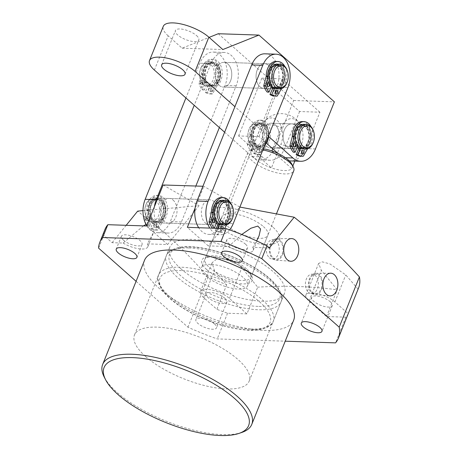 <?xml version="1.0" encoding="UTF-8"?>
<svg xmlns="http://www.w3.org/2000/svg" width="458" height="458" viewBox="0 0 458 458"><rect width="100%" height="100%" fill="white"/><g stroke="black" fill="none" stroke-linecap="round" stroke-linejoin="round"><path stroke-width="0.34" stroke-dasharray="2.29 1.72" d="M173.147 200.112A12.36 8.198 -88.1 0 1 176.679 214.149A12.36 8.198 -88.1 0 1 168.435 223.172A12.36 8.198 -88.1 0 1 164.542 221.517A12.36 8.198 -88.1 0 1 161.01 207.485A12.36 8.198 -88.1 0 1 169.26 198.457A12.36 8.198 -88.1 0 1 173.147 200.112A12.36 8.198 91.9 0 0 169.26 198.457A12.36 8.198 91.9 0 0 161.01 207.485A12.36 8.198 91.9 0 0 164.542 221.517A12.36 8.198 91.9 0 0 168.435 223.172A12.36 8.198 91.9 0 0 176.679 214.149A12.36 8.198 91.9 0 0 173.147 200.112M205.236 222.874A12.36 8.198 91.9 0 0 209.123 224.529A12.36 8.198 91.9 0 0 217.373 215.5A12.36 8.198 91.9 0 0 213.84 201.468A12.36 8.198 91.9 0 0 209.947 199.814A12.36 8.198 91.9 0 0 201.703 208.842A12.36 8.198 91.9 0 0 205.236 222.874A12.36 8.198 -88.1 0 1 201.703 208.842A12.36 8.198 -88.1 0 1 209.947 199.814A12.36 8.198 -88.1 0 1 213.84 201.468A12.36 8.198 -88.1 0 1 217.373 215.5A12.36 8.198 -88.1 0 1 209.123 224.529A12.36 8.198 -88.1 0 1 205.236 222.874M145.598 356.501A61.813 22.253 -158.1 0 0 206.266 385.98A61.813 22.253 -158.1 0 0 249.186 381.102A61.813 22.253 -158.1 0 0 238.074 359.587A61.813 22.253 -158.1 0 0 177.412 330.115A61.813 22.253 -158.1 0 0 134.486 334.993A61.813 22.253 -158.1 0 0 145.598 356.501M180.87 268.754A61.813 22.253 -158.1 0 0 241.538 298.227A61.813 22.253 -158.1 0 0 284.464 293.349A61.813 22.253 -158.1 0 0 273.352 271.84A61.813 22.253 -158.1 0 0 212.684 242.362A61.813 22.253 -158.1 0 0 169.763 247.24A61.813 22.253 -158.1 0 0 180.87 268.754M241.83 432.438A80.356 28.928 21.9 0 1 117.099 392.426A80.356 28.928 21.9 0 1 104.264 377.134M272.728 258.724A10.734 7.122 91.9 0 0 275.905 260.15A10.734 7.122 91.9 0 0 283.233 252.461A10.734 7.122 91.9 0 0 280.199 240.135A10.734 7.122 91.9 0 0 276.621 238.692A10.734 7.122 91.9 0 0 269.63 246.679A10.734 7.122 91.9 0 0 272.728 258.724M273.065 257.883A9.767 6.475 91.9 0 0 276.134 259.188A9.767 6.475 91.9 0 0 282.649 252.06A9.767 6.475 91.9 0 0 279.861 240.971A9.767 6.475 91.9 0 0 276.787 239.666A9.767 6.475 91.9 0 0 270.272 246.793A9.767 6.475 91.9 0 0 273.065 257.883M269.361 257.757A9.767 6.475 91.9 0 0 272.436 259.068A9.767 6.475 91.9 0 0 278.951 251.934A9.767 6.475 91.9 0 0 276.163 240.851A9.767 6.475 91.9 0 0 273.088 239.545A9.767 6.475 91.9 0 0 266.573 246.673A9.767 6.475 91.9 0 0 269.361 257.757M311.841 293.343A10.734 7.122 91.9 0 0 315.024 294.769A10.734 7.122 91.9 0 0 322.352 287.08A10.734 7.122 91.9 0 0 319.318 274.754A10.734 7.122 91.9 0 0 315.739 273.311A10.734 7.122 91.9 0 0 308.749 281.298A10.734 7.122 91.9 0 0 311.841 293.343M312.179 292.502A9.767 6.475 91.9 0 0 315.253 293.807A9.767 6.475 91.9 0 0 321.768 286.679A9.767 6.475 91.9 0 0 318.98 275.59A9.767 6.475 91.9 0 0 315.905 274.285A9.767 6.475 91.9 0 0 309.39 281.412A9.767 6.475 91.9 0 0 312.179 292.502M308.48 292.376A9.767 6.475 91.9 0 0 311.555 293.687A9.767 6.475 91.9 0 0 318.07 286.553A9.767 6.475 91.9 0 0 315.281 275.47A9.767 6.475 91.9 0 0 312.207 274.165A9.767 6.475 91.9 0 0 305.692 281.292A9.767 6.475 91.9 0 0 308.48 292.376M144.556 260.23A80.356 28.928 -158.1 0 0 159 288.197A80.356 28.928 -158.1 0 0 237.862 326.514A80.356 28.928 -158.1 0 0 293.67 320.171M263.419 226.607A24.726 8.902 21.9 0 1 267.861 235.217A24.726 8.902 21.9 0 1 250.692 237.164A24.726 8.902 21.9 0 1 226.424 225.376A24.726 8.902 21.9 0 1 221.981 216.771A24.726 8.902 21.9 0 1 239.15 214.819A24.726 8.902 21.9 0 1 263.419 226.607M272.665 226.916A37.087 13.351 -158.1 0 0 223.968 207.445A37.087 13.351 -158.1 0 0 217.178 225.067A37.087 13.351 -158.1 0 0 265.88 244.538A37.087 13.351 -158.1 0 0 272.665 226.916M226.733 284.744L216.857 309.31L203.592 297.568A17.307 6.229 21.9 0 1 200.478 291.54A17.307 6.229 21.9 0 1 212.501 290.177A17.307 6.229 21.9 0 1 229.487 298.427L246.948 313.885L257.688 287.172L241.83 267.718L234.559 261.999L225.033 258.787L216.582 259.159L212.043 262.783L214.447 270.564L226.733 284.744A128.566 46.287 -158.1 0 1 208.161 276.976C194.335 261.169 179.994 246.604 165.143 233.277L137.658 211.144M142.988 210.588L199.058 205.694L167.605 244.532L147.327 243.856L153.653 232.263L154.42 223.515L146.01 224.437M163.134 184.98L199.058 205.694M202.905 186.257L203.821 186.337L239.752 207.05L208.293 245.889L228.571 246.564L241.715 234.485M245.494 244.154A11.124 4.008 21.9 0 1 247.492 248.03A11.124 4.008 21.9 0 1 239.769 248.906A11.124 4.008 21.9 0 1 228.845 243.599A11.124 4.008 21.9 0 1 226.847 239.729A11.124 4.008 21.9 0 1 234.57 238.853A11.124 4.008 21.9 0 1 245.494 244.154M123.42 240.089A11.124 4.008 -158.1 0 0 134.337 245.391A11.124 4.008 -158.1 0 0 142.066 244.515A11.124 4.008 -158.1 0 0 140.068 240.639A11.124 4.008 -158.1 0 0 129.145 235.338A11.124 4.008 -158.1 0 0 121.422 236.214A11.124 4.008 -158.1 0 0 123.42 240.089M330.287 301.788A11.124 4.008 21.9 0 1 332.29 305.663A11.124 4.008 21.9 0 1 324.562 306.539A11.124 4.008 21.9 0 1 313.644 301.232A11.124 4.008 21.9 0 1 311.64 297.362A11.124 4.008 21.9 0 1 319.369 296.486A11.124 4.008 21.9 0 1 330.287 301.788M214.539 323.955A11.124 4.008 21.9 0 1 216.537 327.831A11.124 4.008 21.9 0 1 208.808 328.707A11.124 4.008 21.9 0 1 197.89 323.405A11.124 4.008 21.9 0 1 195.892 319.529A11.124 4.008 21.9 0 1 203.615 318.654A11.124 4.008 21.9 0 1 214.539 323.955M224.861 298.272A11.124 4.008 21.9 0 1 226.859 302.148A11.124 4.008 21.9 0 1 219.136 303.024A11.124 4.008 21.9 0 1 208.213 297.717A11.124 4.008 21.9 0 1 206.214 293.847A11.124 4.008 21.9 0 1 213.943 292.971A11.124 4.008 21.9 0 1 224.861 298.272M143.451 225.88L123.139 243.055L112.113 242.683L103.754 235.286L98.59 248.127M126.19 225.307L112.113 242.683M348.177 313.684A128.566 46.287 21.9 0 1 345.876 317.182L326.48 316.535L309.018 301.078A17.307 6.229 21.9 0 1 305.91 295.055A17.307 6.229 21.9 0 1 317.926 293.692A17.307 6.229 21.9 0 1 334.913 301.942L348.177 313.684L358.053 289.124A128.566 46.287 -158.1 0 0 358.597 287.91M358.053 289.124L345.767 274.937L329.937 263.94L322.421 261.856L318.619 263.442L321.367 270.369L337.22 289.822C311.772 286.296 285.26 285.414 257.688 287.172M195.119 207.995L203.821 186.337M136.083 281.304L187.963 327.218A128.566 46.287 21.9 0 0 217.235 338.92L285.219 341.187M246.948 313.885L227.557 313.238A128.566 46.287 21.9 0 1 216.857 309.31M227.557 313.238L217.235 338.92M208.161 276.976L187.963 327.218M326.48 316.535L337.22 289.822M345.876 317.182L335.548 342.865M104.985 229.406A128.566 46.287 -158.1 0 0 103.754 235.286M269.333 247.927L252.753 247.372L256.64 240.897M252.753 247.372A17.307 6.229 21.9 0 1 253.228 250.331A17.307 6.229 21.9 0 1 228.571 246.564M208.293 245.889L187.339 227.345M167.605 244.532L146.646 225.989M123.139 243.055A17.307 6.229 -158.1 0 0 147.802 246.822A17.307 6.229 -158.1 0 0 147.327 243.856M295.616 125.526A12.36 8.198 91.9 0 0 291.729 123.872A12.36 8.198 91.9 0 0 283.479 132.894A12.36 8.198 91.9 0 0 287.011 146.932A12.36 8.198 91.9 0 0 290.904 148.587A12.36 8.198 91.9 0 0 299.148 139.558A12.36 8.198 91.9 0 0 295.616 125.526M275.269 124.851A12.36 8.198 91.9 0 0 271.382 123.196A12.36 8.198 91.9 0 0 263.138 132.219A12.36 8.198 91.9 0 0 266.671 146.251A12.36 8.198 91.9 0 0 270.558 147.905A12.36 8.198 91.9 0 0 278.808 138.883A12.36 8.198 91.9 0 0 275.269 124.851M261.02 126.74A22.253 8.009 21.9 0 1 268.571 124.759A22.253 8.009 21.9 0 1 281.361 127.421A17.616 11.679 -88.1 0 1 299.727 123.654A17.616 11.679 -88.1 0 1 301.267 145.037A22.253 8.009 21.9 0 1 293.715 147.018A22.253 8.009 21.9 0 1 280.926 144.356A17.616 11.679 91.9 0 0 278.59 121.88A17.616 11.679 91.9 0 0 263.413 122.441A17.616 11.679 91.9 0 0 261.02 126.74L251.551 150.287A22.253 8.009 21.9 0 1 253.784 148.907A22.253 8.009 21.9 0 1 259.108 148.306A22.253 8.009 21.9 0 1 263.333 148.741M281.361 127.421L272.762 148.821M271.897 150.963L291.803 168.578A22.253 8.009 21.9 0 1 284.252 170.559A22.253 8.009 21.9 0 1 271.457 167.903A22.253 8.009 21.9 0 1 251.551 150.287L271.457 167.903L280.926 144.356M262.852 149.926A24.726 8.902 -158.1 0 0 256.846 149.211A24.726 8.902 -158.1 0 0 250.938 149.881A24.726 8.902 -158.1 0 0 247.881 152.348A24.726 8.902 -158.1 0 0 259.022 165.704A24.726 8.902 -158.1 0 0 284.79 173.937A24.726 8.902 -158.1 0 0 293.761 170.794M210.56 264.352A24.726 8.902 -158.1 0 0 201.589 267.495A24.726 8.902 -158.1 0 0 212.735 280.846A24.726 8.902 -158.1 0 0 238.504 289.078A24.726 8.902 -158.1 0 0 247.469 285.941A24.726 8.902 -158.1 0 0 236.322 272.584A24.726 8.902 -158.1 0 0 210.56 264.352M301.267 145.037L294.82 161.084M292.805 166.099L291.803 168.578A22.253 8.009 21.9 0 0 291.878 164.222M313.564 131.234A12.36 8.198 -88.1 0 1 313.18 142.696M258.947 125.246A11.124 7.38 -88.1 0 1 261.638 140.325A11.124 7.38 -88.1 0 1 251.551 144.802A11.124 7.38 -88.1 0 1 248.545 139.965A11.124 7.38 -88.1 0 1 248.889 129.654A11.124 7.38 -88.1 0 1 258.947 125.246M252.06 145.919A12.36 8.198 91.9 0 0 255.764 147.413A12.36 8.198 91.9 0 0 264.043 138.23A12.36 8.198 91.9 0 0 260.287 124.192A12.36 8.198 91.9 0 0 256.583 122.704A12.36 8.198 91.9 0 0 249.106 129.087A12.36 8.198 91.9 0 0 248.723 140.543A12.36 8.198 91.9 0 0 252.06 145.919M254.837 146.016A12.36 8.198 91.9 0 0 258.535 147.505A12.36 8.198 91.9 0 0 266.814 138.322A12.36 8.198 91.9 0 0 263.058 124.284A12.36 8.198 91.9 0 0 259.36 122.796A12.36 8.198 91.9 0 0 251.081 131.978A12.36 8.198 91.9 0 0 254.837 146.016M255.249 144.928A11.124 7.38 91.9 0 0 258.575 146.268A11.124 7.38 91.9 0 0 266.029 138.001A11.124 7.38 91.9 0 0 262.646 125.372A11.124 7.38 91.9 0 0 259.32 124.032A11.124 7.38 91.9 0 0 251.866 132.293A11.124 7.38 91.9 0 0 255.249 144.928M257.098 144.991A11.124 7.38 91.9 0 0 260.425 146.331A11.124 7.38 91.9 0 0 267.878 138.064A11.124 7.38 91.9 0 0 264.501 125.435A11.124 7.38 91.9 0 0 261.169 124.089A11.124 7.38 91.9 0 0 253.715 132.356A11.124 7.38 91.9 0 0 257.098 144.991M256.686 146.073A12.36 8.198 91.9 0 0 260.384 147.568A12.36 8.198 91.9 0 0 268.663 138.385A12.36 8.198 91.9 0 0 264.907 124.347A12.36 8.198 91.9 0 0 261.209 122.858A12.36 8.198 91.9 0 0 252.931 132.041A12.36 8.198 91.9 0 0 256.686 146.073M298.673 148.289A12.36 8.198 91.9 0 0 301.078 148.924A12.36 8.198 91.9 0 0 309.356 139.742A12.36 8.198 91.9 0 0 305.6 125.704A12.36 8.198 91.9 0 0 301.902 124.21A12.36 8.198 91.9 0 0 293.658 133.221A12.36 8.198 91.9 0 0 297.173 147.258A12.36 8.198 -88.1 0 1 294.505 130.387A12.36 8.198 -88.1 0 1 301.902 124.21A12.36 8.198 -88.1 0 1 308.474 142.747A12.36 8.198 -88.1 0 1 301.078 148.924A12.36 8.198 -88.1 0 1 298.673 148.289M298.616 146.932A11.124 7.38 91.9 0 0 301.118 147.688A11.124 7.38 91.9 0 0 308.566 139.421A11.124 7.38 91.9 0 0 305.188 126.792A11.124 7.38 91.9 0 0 301.862 125.446A11.124 7.38 91.9 0 0 294.442 133.559A11.124 7.38 91.9 0 0 297.603 146.188M299.635 146.405A11.124 7.38 91.9 0 0 302.967 147.751A11.124 7.38 91.9 0 0 310.421 139.484A11.124 7.38 91.9 0 0 307.037 126.849A11.124 7.38 91.9 0 0 303.711 125.509A11.124 7.38 91.9 0 0 296.257 133.776A11.124 7.38 91.9 0 0 299.635 146.405M302.927 148.987A12.36 8.198 91.9 0 0 311.205 139.799A12.36 8.198 91.9 0 0 307.45 125.767A12.36 8.198 91.9 0 0 303.751 124.273M162.052 199.745A12.36 8.198 91.9 0 0 158.159 198.091A12.36 8.198 91.9 0 0 149.915 207.113A12.36 8.198 91.9 0 0 153.447 221.145A12.36 8.198 91.9 0 0 157.334 222.8A12.36 8.198 91.9 0 0 165.584 213.777A12.36 8.198 91.9 0 0 162.052 199.745M216.771 63.628A12.36 8.198 91.9 0 0 212.878 61.973A12.36 8.198 91.9 0 0 204.634 70.996A12.36 8.198 91.9 0 0 208.167 85.028A12.36 8.198 91.9 0 0 212.054 86.682A12.36 8.198 91.9 0 0 220.304 77.66A12.36 8.198 91.9 0 0 216.771 63.628M227.866 63.994A12.36 8.198 91.9 0 0 223.979 62.34A12.36 8.198 91.9 0 0 215.729 71.362A12.36 8.198 91.9 0 0 219.262 85.4A12.36 8.198 91.9 0 0 223.155 87.054A12.36 8.198 91.9 0 0 231.399 78.026A12.36 8.198 91.9 0 0 227.866 63.994M219.365 127.559L236.139 85.823A22.253 14.759 91.9 0 0 231.307 55.435A22.253 14.759 91.9 0 0 224.306 52.458A22.253 14.759 91.9 0 0 210.995 63.57L194.215 105.306M146.743 225.742A22.253 14.759 91.9 0 0 157.008 232.687A22.253 14.759 91.9 0 0 170.324 221.575L225.044 85.451A22.253 14.759 91.9 0 0 220.212 55.063A22.253 14.759 91.9 0 0 213.21 52.086A22.253 14.759 91.9 0 0 199.894 63.198L185.919 97.96M154.426 206.638A22.253 14.759 91.9 0 0 168.103 233.053A22.253 14.759 91.9 0 0 181.42 221.941L195.978 185.73M224.935 201.841A12.36 8.198 -88.1 0 1 228.468 215.873A12.36 8.198 -88.1 0 1 220.224 224.895A12.36 8.198 -88.1 0 1 217.819 224.265A12.36 8.198 91.9 0 0 220.224 224.895A12.36 8.198 91.9 0 0 227.723 218.46A12.36 8.198 91.9 0 0 227.563 205.631A12.36 8.198 91.9 0 0 221.048 200.186A12.36 8.198 -88.1 0 1 224.935 201.841M279.655 65.723A12.36 8.198 -88.1 0 1 283.187 79.755A12.36 8.198 -88.1 0 1 274.943 88.778A12.36 8.198 -88.1 0 1 272.539 88.142A12.36 8.198 91.9 0 0 274.943 88.778A12.36 8.198 91.9 0 0 281.481 84.375A12.36 8.198 91.9 0 0 282.924 71.328A12.36 8.198 91.9 0 0 275.768 64.068A12.36 8.198 -88.1 0 1 279.655 65.723M268.56 65.351A12.36 8.198 -88.1 0 1 272.092 79.383A12.36 8.198 -88.1 0 1 263.842 88.405A12.36 8.198 -88.1 0 1 259.955 86.751A12.36 8.198 -88.1 0 1 256.423 72.719A12.36 8.198 -88.1 0 1 264.667 63.696A12.36 8.198 -88.1 0 1 268.56 65.351M264.999 53.815A22.253 14.759 -88.1 0 1 272 56.792A22.253 14.759 -88.1 0 1 276.832 87.18L222.113 223.298A22.253 14.759 -88.1 0 1 208.796 234.41A22.253 14.759 -88.1 0 1 198.692 227.723M271.039 87.112A12.36 8.198 -88.1 0 1 267.524 73.08A12.36 8.198 -88.1 0 1 275.768 64.068A12.36 8.198 91.9 0 0 269.23 68.465A12.36 8.198 91.9 0 0 271.039 87.112M229.578 229.853A22.253 14.759 -88.1 0 1 219.892 234.782A22.253 14.759 -88.1 0 1 209.793 228.095M216.319 223.229A12.36 8.198 -88.1 0 1 212.804 209.197A12.36 8.198 -88.1 0 1 221.048 200.186A12.36 8.198 91.9 0 0 213.548 206.621A12.36 8.198 91.9 0 0 213.709 219.451A12.36 8.198 91.9 0 0 216.319 223.229M145.965 216.479A11.124 7.38 -88.1 0 1 145.495 215.197A11.124 7.38 -88.1 0 1 145.839 204.886A11.124 7.38 -88.1 0 1 158.434 204.039A11.124 7.38 -88.1 0 1 156.155 219.479A11.124 7.38 -88.1 0 1 145.965 216.479M160.054 203.381A12.36 8.198 91.9 0 0 153.539 197.936A12.36 8.198 91.9 0 0 146.056 204.32A12.36 8.198 91.9 0 0 145.673 215.781A12.36 8.198 91.9 0 0 146.199 217.201A12.36 8.198 91.9 0 0 152.714 222.645A12.36 8.198 91.9 0 0 160.214 216.21A12.36 8.198 91.9 0 0 160.054 203.381M162.825 203.472A12.36 8.198 91.9 0 0 156.31 198.028A12.36 8.198 91.9 0 0 148.81 204.463A12.36 8.198 91.9 0 0 148.97 217.298A12.36 8.198 91.9 0 0 155.485 222.737A12.36 8.198 91.9 0 0 162.985 216.308A12.36 8.198 91.9 0 0 162.825 203.472M162.132 204.165A11.124 7.38 91.9 0 0 156.27 199.264A11.124 7.38 91.9 0 0 149.52 205.052A11.124 7.38 91.9 0 0 149.663 216.605A11.124 7.38 91.9 0 0 155.531 221.506A11.124 7.38 91.9 0 0 162.275 215.712A11.124 7.38 91.9 0 0 162.132 204.165M163.981 204.222A11.124 7.38 91.9 0 0 158.119 199.327A11.124 7.38 91.9 0 0 151.369 205.115A11.124 7.38 91.9 0 0 151.512 216.668A11.124 7.38 91.9 0 0 157.38 221.563A11.124 7.38 91.9 0 0 164.13 215.775A11.124 7.38 91.9 0 0 163.981 204.222M164.674 203.535A12.36 8.198 91.9 0 0 158.159 198.091A12.36 8.198 91.9 0 0 150.659 204.526A12.36 8.198 91.9 0 0 150.819 217.355A12.36 8.198 91.9 0 0 157.334 222.8A12.36 8.198 91.9 0 0 164.834 216.365A12.36 8.198 91.9 0 0 164.674 203.535M217.762 222.909A11.124 7.38 91.9 0 0 220.264 223.659A11.124 7.38 91.9 0 0 227.013 217.871A11.124 7.38 91.9 0 0 226.87 206.323A11.124 7.38 91.9 0 0 221.008 201.423A11.124 7.38 91.9 0 0 214.258 207.211A11.124 7.38 91.9 0 0 214.401 218.764A11.124 7.38 91.9 0 0 216.749 222.159M228.719 206.381A11.124 7.38 91.9 0 0 222.857 201.486A11.124 7.38 91.9 0 0 216.107 207.274A11.124 7.38 91.9 0 0 216.25 218.827A11.124 7.38 91.9 0 0 222.113 223.722A11.124 7.38 91.9 0 0 228.863 217.934A11.124 7.38 91.9 0 0 228.719 206.381M222.073 224.958A12.36 8.198 91.9 0 0 229.572 218.523A12.36 8.198 91.9 0 0 229.412 205.694A12.36 8.198 91.9 0 0 222.897 200.249M232.71 207.205A12.36 8.198 -88.1 0 1 232.326 218.666M287.429 71.087A12.36 8.198 -88.1 0 1 287.046 82.549M201.406 66.983A11.124 7.38 -88.1 0 1 211.831 65.631A11.124 7.38 -88.1 0 1 212.432 81.301A11.124 7.38 -88.1 0 1 200.215 79.079A11.124 7.38 -88.1 0 1 200.558 68.769A11.124 7.38 -88.1 0 1 201.406 66.983M213.972 82.125A12.36 8.198 91.9 0 0 215.409 69.078A12.36 8.198 91.9 0 0 208.258 61.819A12.36 8.198 91.9 0 0 201.715 66.215A12.36 8.198 91.9 0 0 200.776 68.202A12.36 8.198 91.9 0 0 200.392 79.658A12.36 8.198 91.9 0 0 207.434 86.528A12.36 8.198 91.9 0 0 213.972 82.125M216.749 82.217A12.36 8.198 91.9 0 0 218.185 69.169A12.36 8.198 91.9 0 0 211.029 61.91A12.36 8.198 91.9 0 0 204.491 66.313A12.36 8.198 91.9 0 0 203.054 79.354A12.36 8.198 91.9 0 0 210.205 86.619A12.36 8.198 91.9 0 0 216.749 82.217M216.136 81.421A11.124 7.38 91.9 0 0 217.43 69.679A11.124 7.38 91.9 0 0 210.989 63.147A11.124 7.38 91.9 0 0 205.104 67.103A11.124 7.38 91.9 0 0 203.81 78.85A11.124 7.38 91.9 0 0 210.251 85.383A11.124 7.38 91.9 0 0 216.136 81.421M217.985 81.484A11.124 7.38 91.9 0 0 219.279 69.742A11.124 7.38 91.9 0 0 212.838 63.204A11.124 7.38 91.9 0 0 206.953 67.166A11.124 7.38 91.9 0 0 205.659 78.908A11.124 7.38 91.9 0 0 212.1 85.446A11.124 7.38 91.9 0 0 217.985 81.484M218.598 82.28A12.36 8.198 91.9 0 0 220.035 69.232A12.36 8.198 91.9 0 0 212.878 61.973A12.36 8.198 91.9 0 0 206.34 66.37A12.36 8.198 91.9 0 0 204.903 79.417A12.36 8.198 91.9 0 0 212.054 86.682A12.36 8.198 91.9 0 0 218.598 82.28M272.481 86.785A11.124 7.38 91.9 0 0 274.983 87.541A11.124 7.38 91.9 0 0 280.869 83.579A11.124 7.38 91.9 0 0 282.162 71.837A11.124 7.38 91.9 0 0 275.727 65.305A11.124 7.38 91.9 0 0 269.842 69.261A11.124 7.38 91.9 0 0 271.468 86.041M282.718 83.642A11.124 7.38 91.9 0 0 284.012 71.9A11.124 7.38 91.9 0 0 277.577 65.362A11.124 7.38 91.9 0 0 271.691 69.324A11.124 7.38 91.9 0 0 270.392 81.066A11.124 7.38 91.9 0 0 276.832 87.604A11.124 7.38 91.9 0 0 282.718 83.642M276.792 88.841A12.36 8.198 91.9 0 0 283.33 84.438A12.36 8.198 91.9 0 0 284.773 71.391A12.36 8.198 91.9 0 0 277.617 64.131M196.545 35.581A12.612 4.54 21.9 0 1 198.812 39.966A12.612 4.54 21.9 0 1 190.053 40.962A12.612 4.54 21.9 0 1 177.681 34.951A12.612 4.54 21.9 0 1 175.414 30.56A12.612 4.54 21.9 0 1 184.168 29.564A12.612 4.54 21.9 0 1 196.545 35.581M271.245 82.234A12.36 8.198 -88.1 0 1 263.842 88.405A12.36 8.198 -88.1 0 1 257.27 69.868A12.36 8.198 -88.1 0 1 264.667 63.696A12.36 8.198 -88.1 0 1 271.245 82.234M230.551 80.877A12.36 8.198 -88.1 0 1 223.155 87.054A12.36 8.198 -88.1 0 1 216.582 68.517A12.36 8.198 -88.1 0 1 223.979 62.34A12.36 8.198 -88.1 0 1 230.551 80.877M284.332 130.049A12.36 8.198 91.9 0 0 290.904 148.587A12.36 8.198 91.9 0 0 298.301 142.409A12.36 8.198 91.9 0 0 291.729 123.872A12.36 8.198 91.9 0 0 284.332 130.049M277.954 141.734A12.36 8.198 -88.1 0 1 270.558 147.905A12.36 8.198 -88.1 0 1 263.985 129.368A12.36 8.198 -88.1 0 1 271.382 123.196A12.36 8.198 -88.1 0 1 277.954 141.734M267.781 141.39A12.36 8.198 -88.1 0 1 260.384 147.568A12.36 8.198 -88.1 0 1 253.812 129.03A12.36 8.198 -88.1 0 1 261.209 122.858A12.36 8.198 -88.1 0 1 267.781 141.39M265.777 142.644L258.959 136.61L238.618 135.934L262.365 156.951A24.726 16.396 91.9 0 0 270.146 160.26A24.726 16.396 91.9 0 0 284.939 147.917L274.766 147.573A24.726 16.396 -88.1 0 1 259.972 159.922A24.726 16.396 -88.1 0 1 252.192 156.613L224.632 132.219M154.398 70.068L168.166 35.821L182.135 48.187L209.094 37.39M218.254 33.726L293.698 100.491L274.766 147.573M268.348 136.255L234.908 106.657M293.698 100.491L334.386 101.848M319.913 112.21L282.191 78.828L261.844 78.146L299.566 111.529L319.913 112.21L305.286 148.592A24.726 16.396 -88.1 0 1 290.492 160.941M299.566 111.529L284.939 147.917M289.227 160.821A24.726 16.396 -88.1 0 1 282.712 157.632L277.989 153.447M168.166 35.821A27.199 9.79 21.9 0 1 163.277 26.358M182.135 48.187L222.828 49.544M261.844 78.146L238.618 135.934M282.191 78.828L258.959 136.61M267.283 85.823A1.855 1.231 -88.1 0 1 266.333 86.425A1.855 1.231 -88.1 0 1 265.348 83.642A1.855 1.231 -88.1 0 1 266.459 82.715A1.855 1.231 -88.1 0 1 267.363 83.379M275.664 93.237A1.855 1.231 -88.1 0 1 274.72 93.844A1.855 1.231 -88.1 0 1 273.729 91.062A1.855 1.231 -88.1 0 1 274.84 90.134A1.855 1.231 -88.1 0 1 275.745 90.799M284.796 66.376A14.215 9.429 -88.1 0 1 285.546 82.824A14.215 9.429 -88.1 0 1 281.79 88.194L279.941 88.131A1.237 0.819 91.9 0 0 279.701 88.423L275.401 95.894A0.492 0.326 -88.1 0 1 275.149 96.071A19.654 13.036 -88.1 0 1 274.697 96.066M276.14 61.441A14.215 9.429 -88.1 0 1 283.697 82.761A14.215 9.429 -88.1 0 1 279.941 88.131M274.388 88.205L274.691 87.438L273.14 87.386M272.842 87.381A11.496 7.626 91.9 0 0 274.972 87.913A11.496 7.626 91.9 0 0 281.853 82.171A11.496 7.626 91.9 0 0 275.739 64.933A11.496 7.626 91.9 0 0 268.857 70.675A11.496 7.626 91.9 0 0 270.048 84.907L267.174 92.064M274.691 87.438A11.496 7.626 91.9 0 0 276.821 87.976A11.496 7.626 91.9 0 0 283.702 82.234A11.496 7.626 91.9 0 0 277.588 64.996A11.496 7.626 91.9 0 0 270.707 70.732A11.496 7.626 91.9 0 0 271.897 84.965L270.048 84.907M271.897 84.965L271.594 85.732M279.701 88.423L281.447 88.669M281.55 88.486A1.237 0.819 -88.1 0 1 281.79 88.194M210.852 88.967A1.855 1.231 91.9 0 0 211.842 91.743A1.855 1.231 91.9 0 0 212.953 90.816A1.855 1.231 91.9 0 0 211.962 88.039A1.855 1.231 91.9 0 0 210.852 88.967M209.003 88.904A1.855 1.231 91.9 0 0 209.993 91.686A1.855 1.231 91.9 0 0 211.098 90.758A1.855 1.231 91.9 0 0 210.113 87.976A1.855 1.231 91.9 0 0 209.003 88.904M202.465 81.558A1.855 1.231 91.9 0 0 203.455 84.341A1.855 1.231 91.9 0 0 204.566 83.413A1.855 1.231 91.9 0 0 203.575 80.631A1.855 1.231 91.9 0 0 202.465 81.558M200.615 81.495A1.855 1.231 91.9 0 0 201.606 84.278A1.855 1.231 91.9 0 0 202.717 83.35A1.855 1.231 91.9 0 0 201.726 80.568A1.855 1.231 91.9 0 0 200.615 81.495M217.063 86.03L215.214 85.967A14.215 9.429 91.9 0 0 218.964 80.591A14.215 9.429 91.9 0 0 211.401 59.282A14.215 9.429 91.9 0 0 202.888 66.393A14.215 9.429 91.9 0 0 201.491 73.847L203.341 73.91A1.237 0.819 -88.1 0 1 203.283 74.362L200.902 83.533A0.492 0.326 91.9 0 0 200.919 83.946A19.654 13.036 91.9 0 0 204.297 89.98L207.171 82.818A11.496 7.626 -88.1 0 1 205.968 68.585A11.496 7.626 -88.1 0 1 212.85 62.838A11.496 7.626 -88.1 0 1 218.97 80.07A11.496 7.626 -88.1 0 1 212.083 85.818A11.496 7.626 -88.1 0 1 209.964 85.285L207.09 92.447A19.654 13.036 91.9 0 0 211.814 93.97A19.654 13.036 91.9 0 0 212.272 93.976A0.492 0.326 91.9 0 0 212.523 93.798L216.823 86.322A1.237 0.819 -88.1 0 1 217.063 86.03A14.215 9.429 91.9 0 0 220.813 80.654A14.215 9.429 91.9 0 0 213.251 59.345A14.215 9.429 91.9 0 0 204.737 66.456A14.215 9.429 91.9 0 0 203.341 73.91M200.919 83.946L199.07 83.883A19.654 13.036 91.9 0 0 202.442 89.917L205.321 82.755L207.171 82.818M205.321 82.755A11.496 7.626 -88.1 0 1 204.119 68.523A11.496 7.626 -88.1 0 1 211.001 62.775A11.496 7.626 -88.1 0 1 217.121 80.007A11.496 7.626 -88.1 0 1 210.233 85.755A11.496 7.626 -88.1 0 1 208.115 85.222L209.964 85.285M208.115 85.222L205.241 92.384A19.654 13.036 91.9 0 0 209.964 93.907A19.654 13.036 91.9 0 0 210.422 93.913L212.272 93.976M205.241 92.384L207.09 92.447M202.442 89.917L204.297 89.98M203.283 74.362L201.434 74.305L199.053 83.471L200.902 83.533M212.523 93.798L210.674 93.735L214.974 86.259L216.823 86.322M199.07 83.883A0.492 0.326 -88.1 0 1 199.053 83.471M201.434 74.305A1.237 0.819 91.9 0 0 201.491 73.847M215.214 85.967A1.237 0.819 91.9 0 0 214.974 86.259M251.036 144.224A1.855 1.231 -88.1 0 1 249.931 145.152A1.855 1.231 -88.1 0 1 248.94 142.369A1.855 1.231 -88.1 0 1 250.051 141.442A1.855 1.231 -88.1 0 1 251.036 144.224M252.89 144.287A1.855 1.231 -88.1 0 1 251.78 145.215A1.855 1.231 -88.1 0 1 250.789 142.432A1.855 1.231 -88.1 0 1 251.9 141.505A1.855 1.231 -88.1 0 1 252.89 144.287M259.423 151.644A1.855 1.231 -88.1 0 1 258.312 152.571A1.855 1.231 -88.1 0 1 257.327 149.789A1.855 1.231 -88.1 0 1 258.432 148.861A1.855 1.231 -88.1 0 1 259.423 151.644M261.272 151.707A1.855 1.231 -88.1 0 1 260.161 152.629A1.855 1.231 -88.1 0 1 259.176 149.852A1.855 1.231 -88.1 0 1 260.281 148.924A1.855 1.231 -88.1 0 1 261.272 151.707M249.822 134.721L251.671 134.784A14.215 9.429 -88.1 0 1 253.074 127.33A14.215 9.429 -88.1 0 1 261.581 120.231A14.215 9.429 -88.1 0 1 269.138 141.551A14.215 9.429 -88.1 0 1 265.388 146.921L263.539 146.858A1.237 0.819 91.9 0 0 263.298 147.15L258.993 154.621A0.492 0.326 -88.1 0 1 258.741 154.798A19.654 13.036 -88.1 0 1 258.295 154.793A19.654 13.036 -88.1 0 1 253.56 153.264L256.44 146.108A11.496 7.626 91.9 0 0 258.564 146.64A11.496 7.626 91.9 0 0 265.445 140.898A11.496 7.626 91.9 0 0 259.331 123.66A11.496 7.626 91.9 0 0 252.45 129.402A11.496 7.626 91.9 0 0 253.646 143.635L250.766 150.791A19.654 13.036 -88.1 0 1 247.394 144.751A0.492 0.326 -88.1 0 1 247.377 144.344L249.765 135.173A1.237 0.819 91.9 0 0 249.822 134.721A14.215 9.429 -88.1 0 1 251.224 127.272A14.215 9.429 -88.1 0 1 259.732 120.168A14.215 9.429 -88.1 0 1 267.289 141.488A14.215 9.429 -88.1 0 1 263.539 146.858M258.741 154.798L260.591 154.861A19.654 13.036 -88.1 0 1 260.144 154.856A19.654 13.036 -88.1 0 1 255.409 153.327L258.289 146.165L256.44 146.108M258.289 146.165A11.496 7.626 91.9 0 0 260.413 146.703A11.496 7.626 91.9 0 0 267.295 140.961A11.496 7.626 91.9 0 0 261.18 123.723A11.496 7.626 91.9 0 0 254.299 129.459A11.496 7.626 91.9 0 0 255.495 143.692L253.646 143.635M255.495 143.692L252.616 150.854A19.654 13.036 -88.1 0 1 249.244 144.814L247.394 144.751M252.616 150.854L250.766 150.791M255.409 153.327L253.56 153.264M263.298 147.15L265.148 147.213L260.842 154.684L258.993 154.621M247.377 144.344L249.226 144.402L251.614 135.236L249.765 135.173M265.148 147.213A1.237 0.819 -88.1 0 1 265.388 146.921M251.671 134.784A1.237 0.819 -88.1 0 1 251.614 135.236M249.226 144.402A0.492 0.326 91.9 0 0 249.244 144.814M293.418 145.965A1.855 1.231 -88.1 0 1 292.467 146.566A1.855 1.231 -88.1 0 1 291.483 143.789A1.855 1.231 -88.1 0 1 292.593 142.862A1.855 1.231 -88.1 0 1 293.498 143.526M301.799 153.384A1.855 1.231 -88.1 0 1 300.854 153.985A1.855 1.231 -88.1 0 1 299.864 151.209A1.855 1.231 -88.1 0 1 300.975 150.281A1.855 1.231 -88.1 0 1 301.879 150.945M310.93 126.517A14.215 9.429 -88.1 0 1 311.68 142.97A14.215 9.429 -88.1 0 1 307.925 148.34L306.076 148.278A1.237 0.819 91.9 0 0 305.835 148.569L301.536 156.041A0.492 0.326 -88.1 0 1 301.284 156.218A19.654 13.036 -88.1 0 1 300.832 156.212M302.274 121.588A14.215 9.429 -88.1 0 1 309.831 142.907A14.215 9.429 -88.1 0 1 306.076 148.278M300.522 148.352L300.826 147.585L299.274 147.533M298.977 147.522A11.496 7.626 91.9 0 0 301.106 148.06A11.496 7.626 91.9 0 0 307.988 142.318A11.496 7.626 91.9 0 0 301.874 125.08A11.496 7.626 91.9 0 0 294.992 130.816A11.496 7.626 91.9 0 0 296.183 145.049L293.303 152.211M300.826 147.585A11.496 7.626 91.9 0 0 302.956 148.117A11.496 7.626 91.9 0 0 309.837 142.381A11.496 7.626 91.9 0 0 303.723 125.137A11.496 7.626 91.9 0 0 296.841 130.879A11.496 7.626 91.9 0 0 298.032 145.112L296.183 145.049M298.032 145.112L297.729 145.879M305.835 148.569L307.581 148.816M307.684 148.627A1.237 0.819 -88.1 0 1 307.925 148.34M212.564 221.941A1.855 1.231 -88.1 0 1 211.613 222.542A1.855 1.231 -88.1 0 1 210.628 219.76A1.855 1.231 -88.1 0 1 211.739 218.838A1.855 1.231 -88.1 0 1 212.644 219.496M221.26 228.473A1.855 1.231 -88.1 0 1 221.105 229.034A1.855 1.231 -88.1 0 1 220 229.962A1.855 1.231 -88.1 0 1 219.01 227.179A1.855 1.231 -88.1 0 1 220.121 226.252A1.855 1.231 -88.1 0 1 221.025 226.916M223.109 228.536A1.855 1.231 -88.1 0 1 222.96 229.097A1.855 1.231 -88.1 0 1 221.849 230.025A1.855 1.231 -88.1 0 1 220.687 228.456M230.076 202.493A14.215 9.429 -88.1 0 1 230.826 218.941A14.215 9.429 -88.1 0 1 227.071 224.311L225.221 224.248A1.237 0.819 91.9 0 0 224.981 224.54L220.682 232.011A0.492 0.326 -88.1 0 1 220.43 232.189A19.654 13.036 -88.1 0 1 219.977 232.189A19.654 13.036 -88.1 0 1 215.249 230.66L216.193 228.307M221.42 197.564A14.215 9.429 -88.1 0 1 228.977 218.878A14.215 9.429 -88.1 0 1 225.221 224.248M219.668 224.323L219.977 223.561L218.42 223.504M218.123 223.498A11.496 7.626 91.9 0 0 220.252 224.031A11.496 7.626 91.9 0 0 227.134 218.289A11.496 7.626 91.9 0 0 221.019 201.051A11.496 7.626 91.9 0 0 214.138 206.793A11.496 7.626 91.9 0 0 215.329 221.025L212.455 228.187A19.654 13.036 -88.1 0 1 212.449 228.181M219.977 223.561A11.496 7.626 91.9 0 0 222.101 224.094A11.496 7.626 91.9 0 0 228.983 218.351A11.496 7.626 91.9 0 0 222.869 201.114A11.496 7.626 91.9 0 0 215.987 206.856A11.496 7.626 91.9 0 0 217.178 221.088L215.329 221.025M212.455 228.187L214.304 228.244A19.654 13.036 -88.1 0 1 214.298 228.244M217.178 221.088L216.874 221.849M220.43 232.189L222.279 232.252A19.654 13.036 -88.1 0 1 221.832 232.246A19.654 13.036 -88.1 0 1 217.098 230.718L215.249 230.66M217.098 230.718L218.042 228.37M224.981 224.54L226.727 224.786M224.54 228.588L222.531 232.074L220.682 232.011M226.83 224.603A1.237 0.819 -88.1 0 1 227.071 224.311M156.167 225.09A1.855 1.231 91.9 0 0 157.157 227.866A1.855 1.231 91.9 0 0 158.268 226.933A1.855 1.231 91.9 0 0 157.277 224.157A1.855 1.231 91.9 0 0 156.167 225.09M154.317 225.033A1.855 1.231 91.9 0 0 155.308 227.803A1.855 1.231 91.9 0 0 156.418 226.87A1.855 1.231 91.9 0 0 155.428 224.099A1.855 1.231 91.9 0 0 154.317 225.033M147.762 217.727A1.855 1.231 91.9 0 0 148.753 220.504A1.855 1.231 91.9 0 0 149.863 219.571A1.855 1.231 91.9 0 0 148.873 216.794A1.855 1.231 91.9 0 0 147.762 217.727M145.913 217.665A1.855 1.231 91.9 0 0 146.904 220.441A1.855 1.231 91.9 0 0 148.014 219.508A1.855 1.231 91.9 0 0 147.024 216.731A1.855 1.231 91.9 0 0 145.913 217.665M162.372 222.124L160.523 222.061A14.215 9.429 91.9 0 0 164.262 216.668A14.215 9.429 91.9 0 0 156.682 195.4A14.215 9.429 91.9 0 0 148.152 202.556A14.215 9.429 91.9 0 0 146.772 210.016L148.621 210.079A1.237 0.819 -88.1 0 1 148.564 210.531L146.205 219.714A0.492 0.326 91.9 0 0 146.222 220.121A19.654 13.036 91.9 0 0 149.611 226.138L152.468 218.958A11.496 7.626 -88.1 0 1 151.237 204.737A11.496 7.626 -88.1 0 1 158.13 198.955A11.496 7.626 -88.1 0 1 164.262 216.153A11.496 7.626 -88.1 0 1 157.363 221.935A11.496 7.626 -88.1 0 1 155.268 221.414L152.411 228.594A19.654 13.036 91.9 0 0 157.094 230.088A19.654 13.036 91.9 0 0 157.598 230.093A0.492 0.326 91.9 0 0 157.85 229.916L162.132 222.416A1.237 0.819 -88.1 0 1 162.372 222.124A14.215 9.429 91.9 0 0 166.111 216.731A14.215 9.429 91.9 0 0 158.531 195.463A14.215 9.429 91.9 0 0 150.001 202.613A14.215 9.429 91.9 0 0 148.621 210.079M146.222 220.121L144.373 220.058A19.654 13.036 91.9 0 0 147.762 226.075L150.619 218.901L152.468 218.958M150.619 218.901A11.496 7.626 -88.1 0 1 149.388 204.674A11.496 7.626 -88.1 0 1 156.281 198.892A11.496 7.626 -88.1 0 1 162.413 216.09A11.496 7.626 -88.1 0 1 155.514 221.872A11.496 7.626 -88.1 0 1 153.419 221.351L155.268 221.414M153.419 221.351L150.562 228.531A19.654 13.036 91.9 0 0 155.245 230.031A19.654 13.036 91.9 0 0 155.749 230.031L157.598 230.093M150.562 228.531L152.411 228.594M147.762 226.075L149.611 226.138M148.564 210.531L146.715 210.468L144.356 219.651L146.205 219.714M157.85 229.916L156.001 229.853L160.283 222.353L162.132 222.416M144.373 220.058A0.492 0.326 -88.1 0 1 144.356 219.651M146.715 210.468A1.237 0.819 91.9 0 0 146.772 210.016M160.523 222.061A1.237 0.819 91.9 0 0 160.283 222.353M246.467 268.772A24.726 8.902 -158.1 0 0 222.204 256.984A24.726 8.902 -158.1 0 0 205.029 258.936A24.726 8.902 -158.1 0 0 209.478 267.541A24.726 8.902 -158.1 0 0 233.74 279.328A24.726 8.902 -158.1 0 0 250.915 277.376A24.726 8.902 -158.1 0 0 246.467 268.772M206.764 269.619A27.199 9.79 21.9 0 1 211.745 256.698A27.199 9.79 21.9 0 1 247.457 270.976A27.199 9.79 21.9 0 1 242.482 283.897A27.199 9.79 21.9 0 1 206.764 269.619M309.018 301.078L321.367 270.369M334.913 301.942L345.767 274.937M203.592 297.568L214.447 270.564M229.487 298.427L241.83 267.718M250.852 329.027A61.813 22.253 21.9 0 1 186.44 308.446A61.813 22.253 21.9 0 1 158.577 275.063A61.813 22.253 21.9 0 1 181.002 267.209A61.813 22.253 21.9 0 1 245.414 287.79A61.813 22.253 21.9 0 1 273.277 321.173A61.813 22.253 21.9 0 1 250.852 329.027M181.534 270.586A59.34 21.36 -158.1 0 0 170.674 298.782A59.34 21.36 -158.1 0 0 248.597 329.932A59.34 21.36 -158.1 0 0 259.457 301.742A59.34 21.36 -158.1 0 0 181.534 270.586M258.06 306.391A59.34 21.36 21.9 0 1 180.143 275.235A59.34 21.36 21.9 0 1 191.003 247.045A59.34 21.36 21.9 0 1 268.92 278.195A59.34 21.36 21.9 0 1 258.06 306.391M188.742 247.95A61.813 22.253 -158.1 0 0 166.317 255.804A61.813 22.253 -158.1 0 0 194.186 289.187A61.813 22.253 -158.1 0 0 258.598 309.768A61.813 22.253 -158.1 0 0 281.023 301.914A61.813 22.253 -158.1 0 0 253.154 268.531A61.813 22.253 -158.1 0 0 188.742 247.95M210.995 63.57L199.894 63.198M236.139 85.823L225.044 85.451M181.42 221.941L170.324 221.575M276.832 87.18L287.927 87.552M222.113 223.298L233.208 223.67M252.192 156.613L262.365 156.951M315.459 148.93L305.286 148.592M282.712 157.632L285.431 157.724M275.149 96.071L276.998 96.134M277.25 95.957L275.401 95.894M301.284 156.218L303.133 156.275M303.385 156.104L301.536 156.041M209.123 224.529L157.334 222.8L209.123 224.529M221.981 216.771L205.029 258.936C205.058 259.091 205.081 255.93 217.47 257.545C229.034 259.835 238.773 264.214 246.679 270.684C250.286 274.399 251.7 276.632 250.915 277.376L267.861 235.217M284.464 293.349L249.186 381.102M275.905 260.15L290.67 261.255M272.436 259.068L276.134 259.188M315.024 294.769L329.789 295.874M311.555 293.687L315.253 293.807M247.492 248.03L242.328 260.871M142.066 244.515L136.902 257.356M332.29 305.663L321.963 331.346M226.859 302.148L216.537 327.831M206.214 293.847L195.892 319.529M311.64 297.362L301.318 323.045M121.422 236.214L116.258 249.055M226.847 239.729L221.683 252.57M312.207 274.165L315.905 274.285M315.739 273.311L330.544 273.191M273.088 239.545L276.787 239.666M276.621 238.692L291.425 238.572M169.763 247.24L134.486 334.993M253.228 250.331L259.079 235.778M147.802 246.822L153.653 232.263M305.91 295.055L318.619 263.442M200.478 291.54L212.043 262.783M209.947 199.814L158.159 198.091L209.947 199.814M158.577 275.063C156.728 277.863 157.735 282.638 161.6 289.376C167.307 297.437 177.074 305.217 190.9 312.705C211.401 323.365 230.895 329.216 249.375 330.264C262.984 331.231 272.556 325.609 273.277 321.173L281.023 301.914C282.844 299.057 281.865 294.328 278.08 287.716C273.317 280.851 265.382 274.084 254.276 267.426C234.977 255.782 208.493 247.183 190.225 246.713C177.006 245.671 166.889 251.385 166.317 255.804L158.577 275.063M271.382 123.196L301.902 124.21L271.382 123.196M299.727 123.654A22.253 22.253 0 0 0 263.413 122.441M253.784 148.907L250.938 149.881M247.881 152.348L201.589 267.495M276.563 213.577L247.469 285.941M270.558 147.905L301.078 148.924L270.558 147.905M255.764 147.413L258.535 147.505M258.575 146.268L260.425 146.331M301.118 147.688L302.967 147.751M301.862 125.446L303.711 125.509M259.32 124.032L261.169 124.089M256.583 122.704L259.36 122.796M248.545 139.965L248.723 140.543M248.889 129.654L249.106 129.087M223.979 62.34L275.768 64.068L223.979 62.34M224.306 52.458L213.21 52.086M168.103 233.053L157.008 232.687M223.155 87.054L274.943 88.778L223.155 87.054M208.796 234.41L219.892 234.782M145.495 215.197L145.673 215.781M145.839 204.886L146.056 204.32M153.539 197.936L156.31 198.028M156.27 199.264L158.119 199.327M221.008 201.423L222.857 201.486M220.264 223.659L222.113 223.722M155.531 221.506L157.38 221.563M152.714 222.645L155.485 222.737M208.258 61.819L211.029 61.91M210.989 63.147L212.838 63.204M275.727 65.305L277.577 65.362M274.983 87.541L276.832 87.604M210.251 85.383L212.1 85.446M207.434 86.528L210.205 86.619M200.215 79.079L200.392 79.658M200.558 68.769L200.776 68.202M185.043 74.213L198.812 39.966M259.972 159.922L270.146 160.26M161.645 64.807L175.414 30.56M268.182 86.488L266.333 86.425M276.569 93.901L274.72 93.844M276.821 87.976L274.972 87.913M277.588 64.996L275.739 64.933M276.689 90.197L274.84 90.134M268.308 82.778L266.459 82.715M209.993 91.686L211.842 91.743M201.606 84.278L203.455 84.341M211.401 59.282L213.251 59.345M211.001 62.775L212.85 62.838M209.964 93.907L211.814 93.97M210.233 85.755L212.083 85.818M201.726 80.568L203.575 80.631M210.113 87.976L211.962 88.039M251.78 145.215L249.931 145.152M260.161 152.629L258.312 152.571M261.581 120.231L259.732 120.168M260.413 146.703L258.564 146.64M261.18 123.723L259.331 123.66M260.144 154.856L258.295 154.793M260.281 148.924L258.432 148.861M251.9 141.505L250.051 141.442M294.317 146.629L292.467 146.566M302.704 154.048L300.854 153.985M302.956 148.117L301.106 148.06M303.723 125.137L301.874 125.08M302.824 150.344L300.975 150.281M294.442 142.925L292.593 142.862M213.468 222.605L211.613 222.542M221.849 230.025L220 229.962M222.101 224.094L220.252 224.031M222.869 201.114L221.019 201.051M221.832 232.246L219.977 232.189M221.97 226.315L220.121 226.252M213.588 218.895L211.739 218.838M155.308 227.803L157.157 227.866M146.904 220.441L148.753 220.504M156.682 195.4L158.531 195.463M156.281 198.892L158.13 198.955M155.245 230.031L157.094 230.088M155.514 221.872L157.363 221.935M147.024 216.731L148.873 216.794M155.428 224.099L157.277 224.157"/><path stroke-width="0.69" d="M234.611 398.512A77.883 28.035 -158.1 0 0 144.613 358.757A77.883 28.035 -158.1 0 0 105.649 379.808A77.883 28.035 -158.1 0 0 118.09 394.63A77.883 28.035 -158.1 0 0 238.979 433.405A77.883 28.035 -158.1 0 0 234.611 398.512M105.649 379.808L104.264 377.134A80.356 28.928 21.9 0 1 102.655 364.459A80.356 28.928 21.9 0 1 158.457 358.116A80.356 28.928 21.9 0 1 237.324 396.433A80.356 28.928 21.9 0 1 251.768 424.4A80.356 28.928 21.9 0 1 241.83 432.438L238.979 433.405M287.309 259.749A11.353 7.528 91.9 0 0 290.67 261.255A11.353 7.528 91.9 0 0 298.421 253.131A11.353 7.528 91.9 0 0 295.21 240.095A11.353 7.528 91.9 0 0 291.425 238.572A11.353 7.528 91.9 0 0 284.034 247.011A11.353 7.528 91.9 0 0 287.309 259.749M326.428 294.368A11.353 7.528 91.9 0 0 329.789 295.874A11.353 7.528 91.9 0 0 337.54 287.75A11.353 7.528 91.9 0 0 334.329 274.714A11.353 7.528 91.9 0 0 330.544 273.191A11.353 7.528 91.9 0 0 323.148 281.63A11.353 7.528 91.9 0 0 326.428 294.368M251.768 424.4L293.67 320.171A80.356 28.928 -158.1 0 0 279.22 292.204A80.356 28.928 -158.1 0 0 200.358 253.887A80.356 28.928 -158.1 0 0 144.556 260.23L102.655 364.459M126.19 225.307L137.658 211.144L142.988 210.588M195.119 207.995L187.339 227.345L226.149 228.639L220.991 241.481L102.672 237.536L107.836 224.695L146.646 225.989L163.134 184.98L202.905 186.257M294.196 217.218L269.333 247.927L266.94 245.809L261.776 258.65L339.212 327.178A128.566 46.287 21.9 0 1 338.399 338.153L358.597 287.91A128.566 46.287 -158.1 0 0 359.41 276.935C347.284 263.568 334.787 251.139 321.905 239.649L294.196 217.218L239.752 207.05M240.33 256.995A11.124 4.008 21.9 0 1 242.328 260.871A11.124 4.008 21.9 0 1 234.605 261.747A11.124 4.008 21.9 0 1 223.681 256.44A11.124 4.008 21.9 0 1 221.683 252.57A11.124 4.008 21.9 0 1 229.412 251.694A11.124 4.008 21.9 0 1 240.33 256.995M134.904 253.486A11.124 4.008 21.9 0 1 136.902 257.356A11.124 4.008 21.9 0 1 129.179 258.232A11.124 4.008 21.9 0 1 118.256 252.931A11.124 4.008 21.9 0 1 116.258 249.055A11.124 4.008 21.9 0 1 123.986 248.179A11.124 4.008 21.9 0 1 134.904 253.486M319.965 327.47A11.124 4.008 21.9 0 1 321.963 331.346A11.124 4.008 21.9 0 1 314.24 332.222A11.124 4.008 21.9 0 1 303.316 326.915A11.124 4.008 21.9 0 1 301.318 323.045A11.124 4.008 21.9 0 1 309.041 322.169A11.124 4.008 21.9 0 1 319.965 327.47M146.01 224.437L143.451 225.88M359.41 276.935L339.212 327.178M226.149 228.639A128.566 46.287 21.9 0 1 266.94 245.809M220.991 241.481A128.566 46.287 21.9 0 1 261.776 258.65M107.836 224.695A128.566 46.287 -158.1 0 0 104.985 229.406L99.821 242.248A128.566 46.287 21.9 0 0 98.59 248.127L136.083 281.304M338.399 338.153A128.566 46.287 21.9 0 1 335.548 342.865L285.219 341.187M99.821 242.248A128.566 46.287 21.9 0 1 102.672 237.536M256.64 240.897L259.079 235.778L260.568 228.994L257.814 226.086L250.915 228.227L241.715 234.485M263.333 148.741A22.253 8.009 21.9 0 1 271.897 150.963A22.253 8.009 21.9 0 1 291.878 164.222L293.263 166.895A24.726 8.902 -158.1 0 0 262.852 149.926M272.762 148.821L271.897 150.963M294.82 161.084L292.805 166.099M276.563 213.577L293.761 170.794A24.726 8.902 -158.1 0 0 293.263 166.895M303.339 146.531A11.124 7.38 91.9 0 0 313.398 142.129A11.124 7.38 91.9 0 0 313.741 131.812A11.124 7.38 91.9 0 0 310.736 126.975A11.124 7.38 91.9 0 0 300.648 131.452A11.124 7.38 91.9 0 0 303.339 146.531M313.398 142.129L313.18 142.696A12.36 8.198 -88.1 0 1 305.698 149.079A12.36 8.198 -88.1 0 1 301.999 147.585A12.36 8.198 -88.1 0 1 298.244 133.553A12.36 8.198 -88.1 0 1 306.522 124.364A12.36 8.198 -88.1 0 1 310.226 125.858A12.36 8.198 -88.1 0 1 313.564 131.234L313.741 131.812M297.379 147.43A12.36 8.198 91.9 0 0 298.673 148.289A12.36 8.198 -88.1 0 1 297.173 147.258A12.36 8.198 91.9 0 0 297.379 147.43M297.603 146.188A11.124 7.38 91.9 0 0 297.786 146.342A11.124 7.38 91.9 0 0 298.616 146.932M306.522 124.364L303.751 124.273A12.36 8.198 91.9 0 0 295.473 133.455A12.36 8.198 91.9 0 0 299.229 147.493A12.36 8.198 91.9 0 0 302.927 148.987L305.698 149.079M194.215 105.306L156.275 199.688A22.253 14.759 91.9 0 0 154.426 206.638M195.978 185.73L219.365 127.559M185.919 97.96L145.175 199.316A22.253 14.759 91.9 0 0 146.743 225.742M217.819 224.265A12.36 8.198 -88.1 0 1 216.331 223.241A12.36 8.198 -88.1 0 1 216.319 223.229A12.36 8.198 91.9 0 0 217.819 224.265M272.539 88.142A12.36 8.198 -88.1 0 1 271.05 87.123A12.36 8.198 -88.1 0 1 271.039 87.112A12.36 8.198 91.9 0 0 272.539 88.142M209.793 228.095A22.253 14.759 -88.1 0 1 208.064 201.411L262.783 65.294A22.253 14.759 -88.1 0 1 276.094 54.181A22.253 14.759 -88.1 0 1 283.096 57.158A22.253 14.759 -88.1 0 1 287.927 87.552L233.208 223.67A22.253 14.759 -88.1 0 1 229.578 229.853M198.692 227.723A22.253 14.759 -88.1 0 1 196.963 201.045L251.682 64.927A22.253 14.759 -88.1 0 1 264.999 53.815L276.094 54.181M232.418 206.506A11.124 7.38 91.9 0 0 222.227 203.507A11.124 7.38 91.9 0 0 219.949 218.947A11.124 7.38 91.9 0 0 232.544 218.1A11.124 7.38 91.9 0 0 232.887 207.789A11.124 7.38 91.9 0 0 232.418 206.506M232.544 218.1L232.326 218.666A12.36 8.198 -88.1 0 1 224.849 225.05A12.36 8.198 -88.1 0 1 218.334 219.605A12.36 8.198 -88.1 0 1 218.174 206.776A12.36 8.198 -88.1 0 1 225.668 200.341A12.36 8.198 -88.1 0 1 232.189 205.785A12.36 8.198 -88.1 0 1 232.71 207.205L232.887 207.789M225.668 200.341L222.897 200.249A12.36 8.198 91.9 0 0 215.397 206.684A12.36 8.198 91.9 0 0 215.558 219.514A12.36 8.198 91.9 0 0 222.073 224.958L224.849 225.05M216.749 222.159A11.124 7.38 91.9 0 0 217.762 222.909M286.416 83.768A11.124 7.38 91.9 0 0 287.263 81.982A11.124 7.38 91.9 0 0 287.607 71.671A11.124 7.38 91.9 0 0 275.39 69.45A11.124 7.38 91.9 0 0 275.997 85.119A11.124 7.38 91.9 0 0 286.416 83.768M287.263 81.982L287.046 82.549A12.36 8.198 -88.1 0 1 286.107 84.53A12.36 8.198 -88.1 0 1 279.569 88.932A12.36 8.198 -88.1 0 1 272.413 81.667A12.36 8.198 -88.1 0 1 273.85 68.62A12.36 8.198 -88.1 0 1 280.388 64.223A12.36 8.198 -88.1 0 1 287.429 71.087L287.607 71.671M280.388 64.223L277.617 64.131A12.36 8.198 91.9 0 0 271.079 68.528A12.36 8.198 91.9 0 0 269.636 81.576A12.36 8.198 91.9 0 0 276.792 88.841L279.569 88.932M271.468 86.041A11.124 7.38 91.9 0 0 272.481 86.785M182.782 69.822A12.612 4.54 21.9 0 1 185.043 74.213A12.612 4.54 21.9 0 1 176.29 75.204A12.612 4.54 21.9 0 1 163.912 69.192A12.612 4.54 21.9 0 1 161.645 64.807A12.612 4.54 21.9 0 1 170.405 63.811A12.612 4.54 21.9 0 1 182.782 69.822M224.632 132.219L154.398 70.068A27.199 9.79 -158.1 0 1 149.508 60.599A27.199 9.79 -158.1 0 1 159.378 57.141A27.199 9.79 -158.1 0 1 195.091 71.425L234.908 106.657M209.094 37.39L218.254 33.726L258.947 35.083L334.386 101.848L315.459 148.93A24.726 16.396 91.9 0 1 300.666 161.279A24.726 16.396 91.9 0 1 292.885 157.97L268.348 136.255M149.508 60.599L163.277 26.358A27.199 9.79 21.9 0 1 173.141 22.9A27.199 9.79 21.9 0 1 208.854 37.178L222.828 49.544L258.947 35.083M277.989 153.447L265.777 142.644M300.666 161.279L290.492 160.941A24.726 16.396 -88.1 0 1 289.227 160.821M267.363 83.379A1.855 1.231 -88.1 0 1 267.443 85.497A1.855 1.231 -88.1 0 1 267.283 85.823M269.293 85.56A1.855 1.231 -88.1 0 1 268.182 86.488A1.855 1.231 -88.1 0 1 267.197 83.705A1.855 1.231 -88.1 0 1 268.308 82.778A1.855 1.231 -88.1 0 1 269.293 85.56M275.745 90.799A1.855 1.231 -88.1 0 1 275.825 92.917A1.855 1.231 -88.1 0 1 275.664 93.237M277.674 92.98A1.855 1.231 -88.1 0 1 276.569 93.901A1.855 1.231 -88.1 0 1 275.579 91.125A1.855 1.231 -88.1 0 1 276.689 90.197A1.855 1.231 -88.1 0 1 277.674 92.98M271.594 85.732L269.023 92.127L267.174 92.064A19.654 13.036 -88.1 0 1 263.802 86.024A0.492 0.326 -88.1 0 1 263.785 85.617L266.172 76.446A1.237 0.819 91.9 0 0 266.23 75.994L268.079 76.057A14.215 9.429 -88.1 0 1 269.481 68.603A14.215 9.429 -88.1 0 1 277.989 61.504A14.215 9.429 -88.1 0 1 284.796 66.376M266.23 75.994A14.215 9.429 -88.1 0 1 267.632 68.545A14.215 9.429 -88.1 0 1 276.14 61.441L277.989 61.504M273.14 87.386L269.968 94.537L271.817 94.6L274.388 88.205M269.023 92.127A19.654 13.036 -88.1 0 1 265.651 86.087L263.802 86.024M281.447 88.669L277.25 95.957A0.492 0.326 91.9 0 1 276.998 96.134A19.654 13.036 -88.1 0 1 276.552 96.128L274.697 96.066A19.654 13.036 -88.1 0 1 269.968 94.537M276.552 96.128A19.654 13.036 -88.1 0 1 271.817 94.6M263.785 85.617L265.634 85.675L268.022 76.509L266.172 76.446M268.079 76.057A1.237 0.819 -88.1 0 1 268.022 76.509M265.634 85.675A0.492 0.326 91.9 0 0 265.651 86.087M293.498 143.526A1.855 1.231 -88.1 0 1 293.578 145.644A1.855 1.231 -88.1 0 1 293.418 145.965M295.427 145.701A1.855 1.231 -88.1 0 1 294.317 146.629A1.855 1.231 -88.1 0 1 293.332 143.852A1.855 1.231 -88.1 0 1 294.442 142.925A1.855 1.231 -88.1 0 1 295.427 145.701M301.879 150.945A1.855 1.231 -88.1 0 1 301.959 153.058A1.855 1.231 -88.1 0 1 301.799 153.384M303.809 153.121A1.855 1.231 -88.1 0 1 302.704 154.048A1.855 1.231 -88.1 0 1 301.713 151.266A1.855 1.231 -88.1 0 1 302.824 150.344A1.855 1.231 -88.1 0 1 303.809 153.121M297.729 145.879L295.158 152.274L293.303 152.211A19.654 13.036 -88.1 0 1 289.931 146.171A0.492 0.326 -88.1 0 1 289.92 145.758L292.307 136.593A1.237 0.819 91.9 0 0 292.364 136.141L294.213 136.203A14.215 9.429 -88.1 0 1 295.616 128.75A14.215 9.429 -88.1 0 1 304.123 121.651A14.215 9.429 -88.1 0 1 310.93 126.517M292.364 136.141A14.215 9.429 -88.1 0 1 293.767 128.687A14.215 9.429 -88.1 0 1 302.274 121.588L304.123 121.651M299.274 147.533L296.103 154.684L297.952 154.747L300.522 148.352M295.158 152.274A19.654 13.036 -88.1 0 1 291.786 146.234L289.931 146.171M307.581 148.816L303.385 156.104A0.492 0.326 91.9 0 1 303.133 156.275A19.654 13.036 -88.1 0 1 302.681 156.275L300.832 156.212A19.654 13.036 -88.1 0 1 296.103 154.684M302.681 156.275A19.654 13.036 -88.1 0 1 297.952 154.747M289.92 145.758L291.769 145.821L294.156 136.656L292.307 136.593M294.213 136.203A1.237 0.819 -88.1 0 1 294.156 136.656M291.769 145.821A0.492 0.326 91.9 0 0 291.786 146.234M212.644 219.496A1.855 1.231 -88.1 0 1 212.724 221.615A1.855 1.231 -88.1 0 1 212.564 221.941M214.573 221.678A1.855 1.231 -88.1 0 1 213.468 222.605A1.855 1.231 -88.1 0 1 212.478 219.823A1.855 1.231 -88.1 0 1 213.588 218.895A1.855 1.231 -88.1 0 1 214.573 221.678M220.687 228.456A1.855 1.231 -88.1 0 1 220.859 227.242A1.855 1.231 -88.1 0 1 221.97 226.315A1.855 1.231 -88.1 0 1 223.109 228.536M212.449 228.181A19.654 13.036 -88.1 0 1 209.083 222.147A0.492 0.326 -88.1 0 1 209.066 221.735L211.453 212.569A1.237 0.819 91.9 0 0 211.51 212.117L213.359 212.174A14.215 9.429 -88.1 0 1 214.762 204.726A14.215 9.429 -88.1 0 1 223.269 197.621A14.215 9.429 -88.1 0 1 230.076 202.493M211.51 212.117A14.215 9.429 -88.1 0 1 212.913 204.663A14.215 9.429 -88.1 0 1 221.42 197.564L223.269 197.621M218.42 223.504L216.193 228.307M214.298 228.244A19.654 13.036 -88.1 0 1 210.932 222.204L209.083 222.147M216.874 221.849L214.304 228.244M218.042 228.37L219.668 224.323M226.727 224.786L224.54 228.588M209.066 221.735L210.915 221.798L213.302 212.626L211.453 212.569M213.359 212.174A1.237 0.819 -88.1 0 1 213.302 212.626M210.915 221.798A0.492 0.326 91.9 0 0 210.932 222.204M221.025 226.916A1.855 1.231 -88.1 0 1 221.26 228.473M156.275 199.688L145.175 199.316M251.682 64.927L262.783 65.294M196.963 201.045L208.064 201.411M208.854 37.178L195.091 71.425M285.431 157.724L292.885 157.97"/></g></svg>
